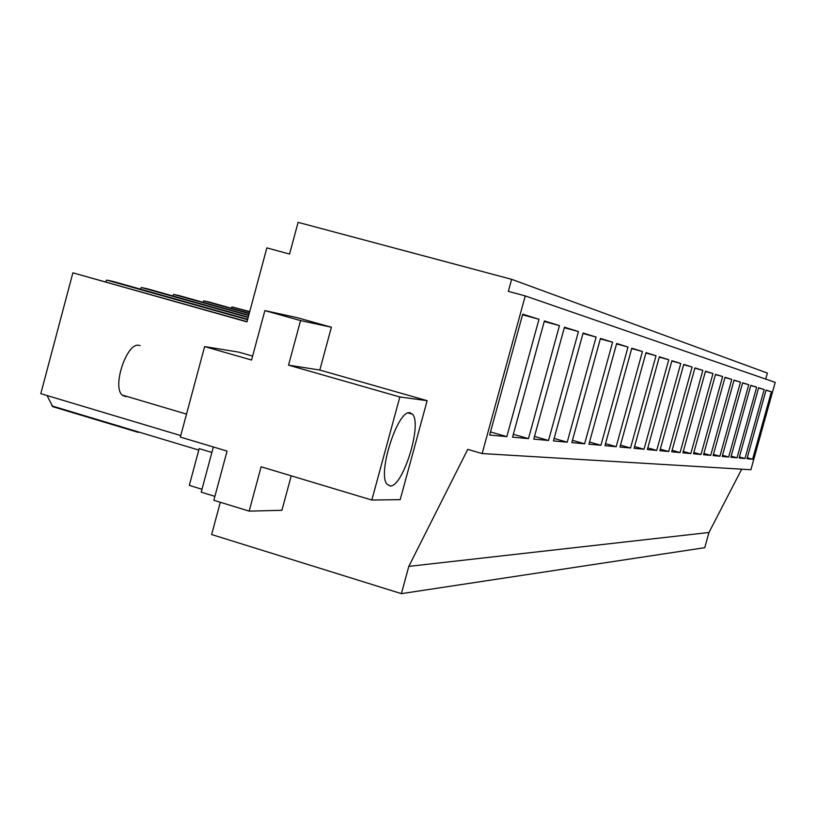 <?xml version="1.0" encoding="UTF-8"?>
<svg xmlns="http://www.w3.org/2000/svg" width="816" height="816" viewBox="0 0 816 816"><rect width="100%" height="100%" fill="white"/><g stroke="black" fill="none" stroke-linecap="round" stroke-linejoin="round"><path stroke-width="1.22" d="M765.704 379.083L767.377 373.075L511.632 279.317L298.095 222.36L289.568 254.051L266.852 247.891L246.973 321.881L72.879 272.83L40.8 393.669L180.764 435.581M511.632 279.317L508.337 291.373L525.249 295.912L775.2 382.367L750.883 469.73L482.134 453.553L467.752 449.371L408.816 566.375L708.971 532.491L741.693 469.18M220.32 502.279L211.63 534.541L401.38 593.64L704.749 547.679L708.971 532.491M47.053 395.546L52.754 406.664L138.179 432.358M247.024 321.657L72.879 272.83M105.58 281.816L106.702 280.082L113.098 281.449L247.656 319.311M140.321 289.109L141.341 287.497L147.298 288.772L248.237 317.149M172.696 295.912L173.614 294.413L179.173 295.606L248.778 315.149M202.909 302.267L203.755 300.869L208.957 301.981L249.278 313.293M231.193 308.224L231.968 306.918L249.737 311.579M525.249 295.912L482.134 453.553M771.395 391.751L766.081 390.089L746.987 458.725L752.607 459.235L771.395 391.751L766.02 390.283M644.018 449.249L668.753 359.734L659.359 356.796L634.073 448.331L644.018 449.249L634.562 446.566M630.533 448.004L656.003 355.756L646.017 352.634L619.966 447.035L630.533 448.004L620.486 445.159M692.121 367.016L668.722 451.523L659.879 450.707L683.747 364.405L692.121 367.016L683.665 364.721M680.768 363.477L656.727 450.422L647.353 449.555L671.915 360.713L680.768 363.477L671.823 361.049M584.633 443.782L612.602 342.21L600.464 338.426L571.812 442.609L584.633 443.782L572.444 440.314M596.119 337.069L567.212 442.18L553.462 440.915L583.103 333.02L596.119 337.069L582.971 333.509M616.192 446.689L642.447 351.523L631.808 348.208L604.952 445.658L616.192 446.689L605.503 443.649M628.004 347.024L600.923 445.281L588.928 444.179L616.661 343.485L628.004 347.024L616.539 343.913M728.668 457.031L748.772 384.693L742.652 382.786L722.191 456.44L728.668 457.031L722.507 455.297M740.489 382.102L719.896 456.226L713.102 455.603L734.063 380.103L740.489 382.102L733.992 380.338M744.988 458.541L764.194 389.507L758.635 387.763L739.102 458L744.988 458.541L739.388 456.96M737.021 457.807L756.667 387.151L750.832 385.336L730.85 457.235L737.021 457.807L731.146 456.154M713 373.534L690.815 453.553L682.89 452.829L705.503 371.198L713 373.534L705.432 371.474M680.075 452.564L702.841 370.362L694.936 367.894L671.701 451.799L680.075 452.564L672.119 450.31M731.789 379.389L710.695 455.379L703.545 454.726L725.036 377.288L731.789 379.389L724.965 377.543M701.015 454.492L722.639 376.543L715.53 374.32L693.488 453.798L701.015 454.492L693.865 452.472M559.45 325.635L544.394 320.943L512.55 437.152L528.462 438.62L559.45 325.635L544.241 321.514M578.442 331.561L548.536 440.467L533.766 439.11L564.468 327.196L578.442 331.561L564.325 327.736M538.978 319.25L506.828 436.631L489.641 435.05L522.709 314.18L538.978 319.25L522.546 314.792M401.38 593.64L408.816 566.375M213.343 446.984L201.205 492.17L214.894 496.363M211.874 452.452L199.175 448.627L189.302 485.398L201.98 489.274M371.831 500.045L400.197 499.637L427.145 400.676L319.821 370.046L331.388 327.226L296.953 317.608L264.863 310.6L251.563 360.04L204.622 346.586L180.356 437.09L227.072 451.095L213.833 500.29L249.166 511.132L261.12 466.783L371.831 500.045L399.85 396.974L288.538 365.15L300.553 320.576L264.863 310.6M249.166 511.132L281.908 510.296L291.23 475.83M252.623 356.092L238.833 352.145L204.622 346.586M247.554 319.719L106.702 280.082M248.135 317.526L141.341 287.497M248.686 315.496L173.614 294.413M249.186 313.619L203.755 300.869M249.655 311.875L231.968 306.918M752.607 459.235L747.262 457.735M668.753 359.734L659.257 357.153M656.003 355.756L645.905 353.012M668.722 451.523L660.307 449.137M656.727 450.422L647.812 447.892M612.602 342.21L600.331 338.885M567.212 442.18L554.146 438.447M642.447 351.523L631.696 348.605M600.923 445.281L589.519 442.037M748.772 384.693L742.591 383.01M719.896 456.226L713.439 454.41M764.194 389.507L758.574 387.977M756.667 387.151L750.771 385.55M690.815 453.553L683.278 451.421M702.841 370.362L694.855 368.189M710.695 455.379L703.902 453.461M722.639 376.543L715.459 374.585M528.462 438.62L513.335 434.285M548.536 440.467L534.49 436.448M506.828 436.631L490.498 431.939M427.145 400.676L399.85 396.974M390.079 485.969C402.727 487.693 422.566 423.953 412.468 414.202L409.989 412.774C398.004 409.142 377.196 473.331 386.917 484.133L390.079 485.969M331.388 327.226L300.553 320.576M319.821 370.046L288.538 365.15M126.959 396.464L125.266 396.566L122.165 395.036C111.904 386.58 127 341.986 138.934 345.341L140.117 345.678M198.788 450.075L51.816 405.878M408.204 412.978L412.468 414.202M186.517 414.11L122.165 395.036"/></g></svg>
